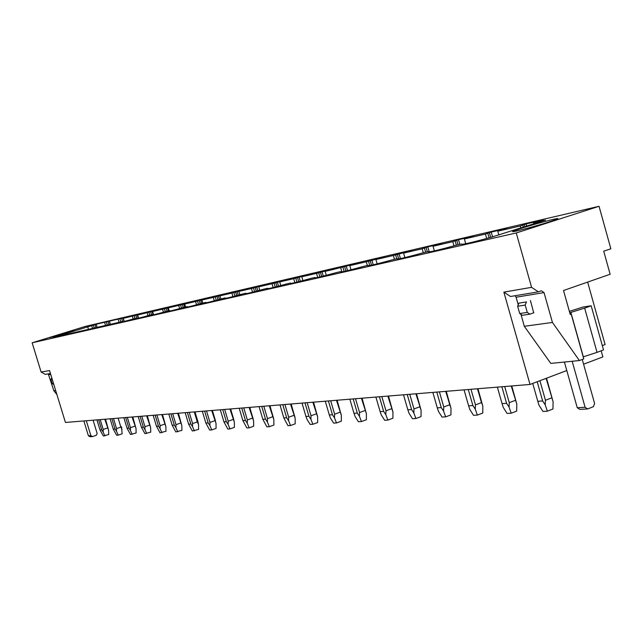 <?xml version="1.0" encoding="UTF-8"?>
<svg xmlns="http://www.w3.org/2000/svg" width="643" height="643" viewBox="0 0 643 643"><rect width="100%" height="100%" fill="white"/><g stroke="black" fill="none" stroke-linecap="round" stroke-linejoin="round"><path stroke-width="0.96" d="M570.196 314.298L571.225 314.154L583.772 358.898L579.399 360.546L552.433 322.44L544.034 292.589L541.406 290.781L538.344 291.834L510.502 296.495L503.863 292.131L530.017 384.458L566.788 370.553M503.863 292.131L531.584 287.341L516.257 232.967L32.15 342.799L41.112 372.032L49.551 370.577L65.441 422.459L530.017 384.458M32.15 342.799L85.286 326.419L599.051 206.29L516.257 232.967M53.256 337.575L96.273 324.209L129.404 316.477L123.279 318.317L127.788 317.272L143.879 313.101L137.634 314.982L142.344 313.888L158.998 309.572L152.624 311.493L162.542 309.187L174.808 305.883L168.305 307.844L178.682 305.433L191.357 302.025L184.71 304.026L195.576 301.503L208.694 297.982L201.894 300.032L213.299 297.379L226.875 293.747L219.93 295.836L231.89 293.055L245.964 289.286L238.858 291.432L251.437 288.506L266.041 284.608L258.767 286.802L272.005 283.724L287.164 279.681L279.721 281.923L293.674 278.676L309.444 274.481L301.808 276.787L316.533 273.363L332.953 268.999L325.133 271.362L332.841 269.57L357.813 263.196L349.792 265.623L366.269 261.789L384.136 257.055L375.898 259.555L393.371 255.488L412.059 250.545L403.595 253.109L422.162 248.793L427.836 246.864L441.725 243.625L433.028 246.261L452.785 241.664L458.515 239.71L473.312 236.254L464.367 238.971L485.433 234.068L491.212 232.083L507.014 228.394L497.795 231.191L520.316 225.958L526.143 223.933L543.038 219.994L533.545 222.88L545.465 220.107L491.557 237.146C471.022 242.781 461.007 245.063 461.521 244.002L456.321 245.192C436.701 250.585 427.354 252.715 428.278 251.59L423.424 252.699C404.648 257.867 395.903 259.86 397.189 258.687L392.632 259.732C374.644 264.691 366.446 266.564 368.037 265.342L363.761 266.323C346.489 271.089 338.789 272.849 340.645 271.595L336.635 272.511C320.029 277.101 312.779 278.757 314.877 277.479L311.091 278.339C295.105 282.767 288.265 284.335 290.572 283.024L287.003 283.844C271.595 288.112 265.133 289.591 267.617 288.265L264.241 289.037C249.38 293.168 243.263 294.558 245.907 293.224L242.708 293.947C228.603 297.878 222.759 299.22 225.179 297.982L225.476 298.384M53.208 337.43L120.635 321.982C119.317 322.73 123.93 321.621 134.475 318.655L136.019 318.462C134.564 319.266 139.346 318.116 150.374 315.022L152.142 314.765C150.534 315.633 155.502 314.451 167.051 311.22L169.053 310.882C167.276 311.831 172.445 310.609 184.549 307.225L186.816 306.799C184.854 307.836 190.232 306.574 202.947 303.03L205.503 302.507C203.325 303.641 208.927 302.339 222.309 298.609L225.339 297.918M555.769 219.609C567.496 215.092 525.693 226.304 515.099 230.491L514.987 230.532C502.087 235.362 545.288 223.82 555.737 219.617L555.769 219.609M63.818 333.195L49.961 337.599L60.305 334.866L74.194 330.438L63.818 333.195M599.051 206.29L610.85 248.785L603.729 251.196L610.135 274.256L563.525 290.507L570.253 314.499L571.225 314.154M587.654 282.092L605.087 344.568L602.306 345.604M583.579 364.203L602.869 356.905L601.165 350.805M96.337 324.586L97.222 327.52M91.684 325.671L92.471 328.243M87.657 326.612L88.469 329.288M533.545 222.88L533.811 223.844M520.316 225.958L520.886 227.992M497.795 231.191L498.888 235.057M485.433 234.068L486.687 238.489M464.367 238.971L465.717 243.729M452.785 241.664L453.974 245.843M433.028 246.261L434.355 250.899M422.162 248.793L423.287 252.739M403.595 253.109L404.881 257.586M393.371 255.488L394.472 259.306M375.898 259.555L377.144 263.863M366.269 261.789L367.338 265.503M349.792 265.623L350.99 269.763M340.694 267.737L341.899 271.876M325.133 271.362L326.29 275.325M316.533 273.363L317.722 277.43M301.808 276.787L302.925 280.581M293.674 278.676L294.832 282.639M279.721 281.923L280.79 285.556M272.005 283.724L273.13 287.558M258.767 286.802L259.788 290.274M251.437 288.506L252.53 292.203M238.858 291.432L239.839 294.751M231.89 293.055L232.951 296.616M219.93 295.836L220.87 299.011M213.299 297.379L214.312 300.803M201.894 300.032L202.802 303.07M195.576 301.503L196.557 304.79M184.71 304.026L185.594 306.984M178.682 305.433L179.622 308.6M168.305 307.844L169.165 310.738M162.542 309.187L163.451 312.225M152.624 311.493L153.613 314.773M147.118 312.771L147.994 315.697M137.634 314.982L138.599 318.189M132.362 316.203L133.205 319.008M123.279 318.317L124.22 321.436M118.232 319.491L119.043 322.191M109.527 321.516L110.443 324.546M104.688 322.649L105.484 325.27M66.784 334.103L66.904 334.505M93.364 325.149L94.304 328.268M95.003 324.602L95.984 327.842M79.603 331.177L79.732 331.587M106.384 322.119L107.349 325.302M108.04 321.556L109.053 324.9M109.334 321.162L110.363 324.562M92.978 328.123L93.106 328.541M119.96 318.96L120.812 321.773M121.623 318.389L122.66 321.821M122.942 317.988L123.995 321.492M106.955 324.94L107.084 325.366M134.122 315.665L134.99 318.534M135.802 315.086L136.718 318.14M137.136 314.676L138.221 318.277M121.559 321.604L121.688 322.039M148.911 312.217L149.803 315.191M150.599 311.638L151.531 314.765M151.957 311.22L153.058 314.893M136.846 318.116L136.975 318.558M164.367 308.624L165.291 311.71M166.055 308.037L167.019 311.228M167.437 307.603L168.426 310.907M152.857 314.459L152.994 314.909M180.53 304.854L181.495 308.077M182.234 304.268L183.231 307.595M183.641 303.826L184.645 307.201M169.656 310.625L169.792 311.083M197.465 300.916L198.47 304.276M199.177 300.313L200.206 303.793M200.608 299.871L201.653 303.392M187.29 306.598L187.426 307.065M215.22 296.777L216.257 300.281M216.932 296.174L218.009 299.807M218.387 295.724L219.48 299.397M205.824 302.371L205.961 302.837M233.851 292.444L234.936 296.085M235.571 291.834L236.688 295.619M237.05 291.367L238.191 295.209M253.438 287.879L254.556 291.681M255.15 287.268L256.316 291.215M256.661 286.794L257.851 290.805M274.039 283.081L275.204 287.035M275.759 282.462L276.964 286.577M277.302 281.98L278.532 286.167M295.748 278.033L296.945 282.124M297.46 277.406L298.714 281.682M299.035 276.908L300.313 281.272M318.655 272.696L319.892 276.94M320.359 272.061L321.661 276.506M321.966 271.563L323.284 276.104M342.856 267.062L344.126 271.426M344.552 266.427L345.894 271.024M346.191 265.913L347.558 270.623M368.471 261.098L369.757 265.543M370.151 260.455L371.525 265.189M371.823 259.933L373.229 264.803M395.622 254.773L396.771 258.783M397.286 254.13L398.668 258.928M398.99 253.591L400.428 258.599M424.452 248.061L425.634 252.193M426.1 247.418L427.354 251.807M427.836 246.864L429.275 251.895M455.123 240.916L456.345 245.184M456.739 240.273L458.033 244.798M458.515 239.71L459.849 244.388M487.828 233.305L489.106 237.83M489.403 232.662L490.738 237.38M491.212 232.083L492.586 236.913M522.759 225.171L523.33 227.212M524.286 224.528L524.905 226.706M526.143 223.933L526.754 226.111M56.881 394.513L53.851 390.799L48.273 373.872M50.451 373.511L45.331 374.363L41.112 372.032M53.851 390.799L55.668 390.55M538.344 291.834L531.584 287.341M530.427 300.562L533.714 312.82M584.664 308.134L591.182 305.795L603.512 349.929L597.034 352.356L584.664 308.134L569.762 312.747M569.376 311.389L583.233 306.968L591.182 305.795M597.034 352.356L583.322 356.833L570.896 312.522M552.433 322.44L524.31 326.29L550.794 363.399L579.399 360.546M524.31 326.29L520.934 314.347M518.234 304.798L516.096 297.219L515.067 295.732M105.508 419.18L108.595 430.28L104.785 419.244M98.62 419.742L101.707 429.862L103.177 432.136L103.21 429.46L107.453 428.013M96.932 419.887L100.003 429.974L101.707 429.862M108.595 430.28L108.707 434.564L103.314 435.97L100.003 429.974M100.212 419.614L103.21 429.46M104.865 435.89L103.177 432.136M111.866 418.665L115.009 428.985L116.512 431.316L116.552 428.584L120.86 427.105L118.143 418.151M110.106 418.81L113.24 429.106L115.009 428.985M121.503 426.759L122.13 433.792L118.224 435.142L116.608 435.231L113.24 429.106M122.017 429.42L120.86 427.105M113.498 418.529L116.552 428.584M118.224 435.142L116.512 431.316M132.796 416.953L136.019 428.519L132.072 417.01M125.682 417.532L128.881 428.077L130.416 430.456L130.465 427.667L134.845 426.156M123.842 417.685L127.033 428.198L128.881 428.077M136.019 428.519L136.123 432.988L130.473 434.459L127.033 428.198M127.346 417.395L130.465 427.667M132.153 434.363L130.416 430.456M147.335 415.764L150.623 427.587L146.612 415.82M140.094 416.351L143.357 427.129L144.924 429.556L144.98 426.703L149.433 425.168M138.181 416.511L141.428 427.257L143.357 427.129M150.623 427.587L150.727 432.152L144.932 433.655L141.428 427.257M141.806 416.214L144.98 426.703M146.684 433.551L144.924 429.556M162.518 414.518L165.878 426.606L161.795 414.582M155.148 415.121L158.475 426.14L160.083 428.624L160.139 425.706L164.672 424.131M153.147 415.29L156.466 426.269L158.475 426.14M165.878 426.606L165.974 431.268L160.035 432.811L156.466 426.269M156.908 414.976L160.139 425.706M161.867 432.707L160.083 428.624M178.392 413.224L181.832 425.578L177.669 413.28M170.893 413.835L174.285 425.103L175.933 427.643L175.997 424.661L180.611 423.054M168.796 414.004L172.179 425.24L174.285 425.103M181.832 425.578L181.921 430.352L175.82 431.927L172.179 425.24M172.694 413.69L175.997 424.661M177.741 431.823L175.933 427.643M197.964 421.792L194.99 411.866L197.907 421.543L198.518 424.509L197.28 421.921L194.282 411.922M187.37 412.485L190.826 424.018L192.514 426.614L192.587 423.56L197.28 421.921M185.176 412.669L188.624 424.163L190.826 424.018M198.518 424.509L198.607 429.395L192.337 431.003L188.624 424.163M189.219 412.332L192.587 423.56M194.347 430.89L192.514 426.614M215.501 420.916L212.375 410.443L216.008 423.383L211.692 410.499M204.635 411.078L208.163 422.885L209.899 425.537L209.972 422.419L214.754 420.739M202.328 411.263L205.856 423.03L208.163 422.885M216.008 423.383L216.08 428.391L211.748 429.926L209.642 430.038L205.856 423.03M206.532 410.917L209.972 422.419M211.748 429.926L209.899 425.537M230.66 408.948L234.349 422.21L229.945 409.004M222.735 409.591L226.352 421.687L228.12 424.412L228.201 421.213L233.071 419.493M220.324 409.792L223.925 421.848L226.352 421.687M234.349 422.21L234.414 427.338L230.001 428.905L227.791 429.026L223.925 421.848M224.688 409.43L228.201 421.213M230.001 428.905L228.12 424.412M249.822 407.381L253.607 420.972L249.114 407.437M241.752 408.04L245.441 420.442L247.266 423.231L247.354 419.951L252.313 418.191M239.212 408.249L242.893 420.602L245.441 420.442M253.607 420.972L253.663 426.229L249.171 427.836L246.848 427.965L242.893 420.602M243.761 407.871L247.354 419.951M249.171 427.836L247.266 423.231M269.972 405.733L273.846 419.67L269.272 405.789M261.741 406.4L265.519 419.123L267.392 421.985L267.488 418.617L272.544 416.817M259.073 406.617L262.834 419.3L265.519 419.123M273.846 419.67L273.894 425.063L269.321 426.711L266.877 426.848L262.834 419.3M263.815 406.231L267.488 418.617M269.321 426.711L267.392 421.985M291.183 403.997L295.161 418.304L290.491 404.053M282.791 404.68L286.649 417.741L288.57 420.675L288.683 417.219L293.835 415.37M279.978 404.913L283.828 417.926L286.649 417.741M295.161 418.304L295.193 423.833L290.532 425.529L287.96 425.666L283.828 417.926M284.921 404.503L288.683 417.219M290.532 425.529L288.57 420.675M313.535 402.164L317.618 416.865L312.86 402.221M304.983 402.864L308.929 416.278L310.907 419.292L311.027 415.748L316.276 413.851M302.017 403.105L305.955 416.471L308.929 416.278M317.618 416.865L317.642 422.547L312.892 424.276L310.175 424.428L307.097 419.533L305.955 416.471M307.177 402.687L311.027 415.748M312.892 424.276L310.907 419.292M337.133 400.235L341.329 415.338L336.466 400.292M328.404 400.951L332.447 414.735L334.489 417.837L334.617 414.188L339.97 412.243M325.278 401.208L329.304 414.944L332.447 414.735M341.329 415.338L341.345 421.181L336.49 422.957L333.629 423.118L330.454 418.087L329.304 414.944M330.679 400.766L334.617 414.188M336.49 422.957L334.489 417.837M362.073 398.194L366.397 413.73L361.43 398.25M353.176 398.925L357.315 413.103L359.413 416.294L359.558 412.541L365.015 410.539M349.856 399.19L353.988 413.32L357.315 413.103M366.397 413.73L366.389 419.742L361.446 421.567L358.416 421.736L355.153 416.56L353.988 413.32M355.523 398.732L359.558 412.541M361.446 421.567L359.413 416.294M388.493 396.032L392.937 412.026L387.866 396.088M379.402 396.779L383.646 411.383L385.816 414.663L385.969 410.797L391.539 408.747M375.89 397.061L380.126 411.608L383.646 411.383M392.937 412.026L392.913 418.215L387.866 420.096L384.659 420.273L381.299 414.944L380.126 411.608M381.838 396.578L385.969 410.797M387.866 420.096L385.816 414.663M416.503 393.741L421.085 410.226L415.9 393.789M407.228 394.505L411.584 409.551L413.819 412.935L413.988 408.948L419.67 406.834M403.499 394.802L407.839 409.792L411.584 409.551M421.085 410.226L421.044 416.6L415.892 418.529L412.485 418.722L409.02 413.232L407.839 409.792M409.744 394.296L413.988 408.948M415.892 418.529L413.819 412.935M446.266 391.306L450.992 408.305L445.695 391.354M436.798 392.085L441.267 407.606L443.574 411.094L443.758 406.987L449.561 404.809M432.835 392.407L437.288 407.863L441.267 407.606M450.992 408.305L450.936 414.88L445.679 416.865L442.046 417.066L438.478 411.407L437.288 407.863M439.41 391.868L443.758 406.987M445.679 416.865L443.574 411.094M477.958 388.718L482.837 406.255L477.419 388.758M468.281 389.505L472.87 405.532L475.257 409.133L475.458 404.889L481.39 402.647M464.053 389.851L468.626 405.813L472.87 405.532M482.837 406.255L482.748 413.047L477.379 415.097L473.521 415.314L469.824 409.47L468.626 405.813M470.998 389.288L475.458 404.889M477.379 415.097L475.257 409.133M511.756 385.953L516.795 404.077L511.257 385.993M501.87 386.756L506.588 403.322L509.063 407.043L509.28 402.655L515.332 400.348M497.36 387.126L502.054 403.619L506.588 403.322M516.795 404.077L516.683 411.094L511.201 413.208L507.078 413.441L503.26 407.405L502.054 403.619M504.691 386.531L509.28 402.655M511.201 413.208L509.063 407.043M546.534 378.213L553.101 401.746L546.116 378.365M537.202 381.741L542.636 400.959L545.2 404.809L545.449 400.267L551.63 397.888M532.734 383.429L537.789 401.28L542.636 400.959M553.101 401.746L552.956 409.004L547.362 411.19L542.949 411.44L538.995 405.194L537.789 401.28M539.919 380.712L545.449 400.267M547.362 411.19L545.2 404.809M93.098 420.2L97.157 433.511L96.305 435.279L92.536 436.573L90.068 436.71L88.412 435.809L83.871 420.956M86.323 420.755L90.872 435.665L88.412 435.809M90.872 435.665L92.536 436.573M53.473 383.381L52.187 383.574L53.803 384.466M52.228 379.322L50.95 379.523L52.187 383.574M51.778 377.843L50.95 379.523M582.253 359.477L594.614 403.547L593.393 406.681L587.686 408.94L579.825 409.374L577.253 407.742L585.114 407.292L587.686 408.94M572.182 361.27L585.114 407.292M564.401 362.041L577.253 407.742M527.268 312.41L529.928 314.154L522.357 315.279L519.705 313.543L517.639 306.253L525.186 305.063L527.268 312.41L519.705 313.543M529.928 314.154L533.875 312.763M525.186 305.063L526.48 301.929L518.925 303.134L517.639 306.253M50.717 374.387L48.916 374.692M583.225 356.841L570.807 312.538M544.034 292.589L516.096 297.219M225.307 298.408L225.179 297.982M516.096 231.11L515.099 230.491M230.604 408.948L233.899 420.016M249.741 407.381L253.221 419.091M269.867 405.741L273.54 418.143M291.046 404.005L294.928 417.162M313.366 402.18L317.481 416.166M336.932 400.251L341.296 415.153M361.84 398.218L366.269 413.409M388.203 396.056L392.584 411.142M416.174 393.773L420.49 408.715M445.88 391.338L450.124 406.095M477.508 388.75L481.655 403.257"/></g></svg>
